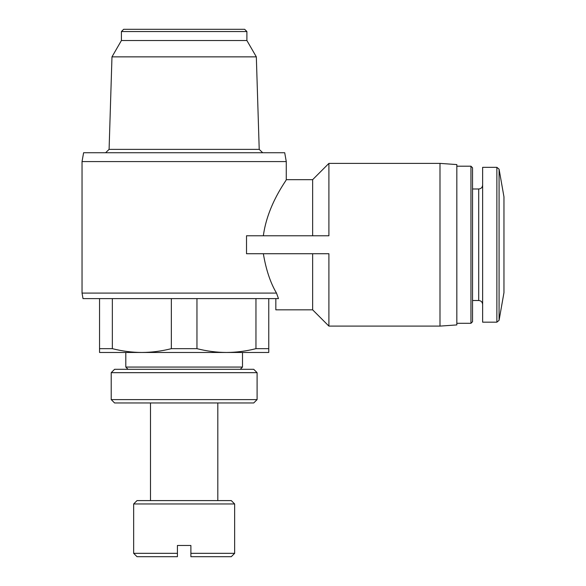 <?xml version="1.0" encoding="UTF-8"?>
<svg xmlns="http://www.w3.org/2000/svg" width="586" height="586" viewBox="0 0 586 586"><rect width="100%" height="100%" fill="white"/><g stroke="black" fill="none" stroke-linecap="round" stroke-linejoin="round"><path stroke-width="0.88" d="M190.89 556.7L190.89 553.331L190.89 556.7L231.28 556.7L234.649 553.331L234.649 503.96L133.659 503.96L133.659 553.331L177.419 553.331L177.419 556.7L177.419 545.478L190.89 545.478L190.89 553.331L234.649 553.331M99.547 348.663L112.351 348.663C122.115 351.146 131.953 352.42 141.849 352.472C151.737 352.413 161.575 351.146 171.346 348.663L196.962 348.663C206.726 351.146 216.556 352.42 226.46 352.472C236.348 352.413 246.179 351.146 255.957 348.663L268.762 348.663L268.762 352.472L99.547 352.472L99.547 298.611M268.762 298.611L268.762 348.663M196.962 298.611L196.962 348.663M255.957 298.611L255.957 348.663M112.351 298.611L112.351 348.663M171.346 298.611L171.346 348.663M275.83 298.611L275.83 309.833L312.638 309.833L312.638 253.723M276.497 293.088L82.04 293.088L83.014 298.611L278.467 298.611L276.497 293.088C270.417 282.826 266.037 269.707 263.348 253.723M263.348 235.77C267.604 204.001 286.979 179.887 286.268 179.668C287.074 179.719 267.575 204.053 263.348 235.77M312.638 235.77L312.638 179.668L286.268 179.668L286.268 161.575L82.04 161.575L82.04 293.088M328.907 326.102L328.907 253.723L246.516 253.723L246.516 235.77L328.907 235.77L328.907 163.391L439.998 163.391L439.998 326.102L328.907 326.102L312.638 309.833M499.082 169.178L499.082 320.322L503.96 292.656L503.96 196.845L499.082 169.178L496.869 167.325L482.637 167.325L482.637 322.175L496.869 322.175L496.869 167.325M470.954 166.197L470.954 323.296L472.543 321.714L472.543 167.786L470.954 166.197L456.831 166.197M439.998 326.102L456.831 324.922L456.831 164.571L439.998 163.391M82.04 161.575L83.6 152.734L284.708 152.734L286.268 161.575M111.977 56.857L256.331 56.857L246.896 40.522L121.412 40.522L111.977 56.857L109.091 149.371L259.217 149.371L262.689 152.734M109.091 149.371L105.619 152.734M121.412 40.522L121.412 31.541L246.896 31.541L246.896 40.522M121.412 31.541L123.653 29.3L244.655 29.3L246.896 31.541M133.659 553.331L137.021 556.7L177.419 556.7M133.659 503.96L137.021 500.591L231.28 500.591L234.649 503.96M150.492 500.591L150.492 402.97M111.215 399.601L114.585 402.97L253.723 402.97L257.093 399.601L257.093 372.674L111.215 372.674L111.215 399.601L257.093 399.601M111.215 372.674L114.585 369.305L253.723 369.305L257.093 372.674M128.048 369.305L125.8 367.063L242.501 367.063L242.501 352.472M125.8 367.063L125.8 352.472M482.637 304.434C482.388 302.024 481.077 300.721 478.711 300.508L478.711 188.992C481.077 188.78 482.388 187.469 482.637 185.066M312.638 179.668L328.907 163.391M499.082 320.322L496.869 322.175M478.711 188.992L472.543 188.992M478.711 300.508L472.543 300.508M470.954 323.296L456.831 323.296M256.331 56.857L259.217 149.371M217.816 500.591L217.816 402.97M240.26 369.305L242.501 367.063"/></g></svg>
